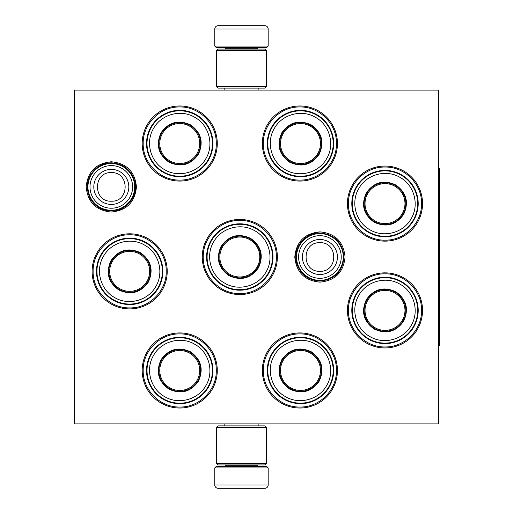<?xml version="1.0" encoding="UTF-8"?>
<svg xmlns="http://www.w3.org/2000/svg" width="514" height="514" viewBox="0 0 514 514"><rect width="100%" height="100%" fill="white"/><g stroke="black" fill="none" stroke-linecap="round" stroke-linejoin="round"><path stroke-width="0.77" d="M136.441 186.91C134.957 202.175 126.579 210.554 111.313 212.044C96.047 210.554 87.669 202.175 86.179 186.91C87.669 171.644 96.047 163.266 111.313 161.775C126.579 163.266 134.957 171.644 136.441 186.91M345.048 257C343.558 272.266 335.179 280.644 319.914 282.135C304.648 280.644 296.27 272.266 294.785 257C296.27 241.734 304.648 233.356 319.914 231.865C335.179 233.356 343.558 241.734 345.048 257M347.451 310.405A37.548 37.548 0 0 1 384.999 272.857A37.548 37.548 0 0 1 422.547 310.405A37.548 37.548 0 0 1 384.999 347.952A37.548 37.548 0 0 1 347.451 310.405M347.451 203.595A37.548 37.548 0 0 1 384.999 166.048A37.548 37.548 0 0 1 422.547 203.595A37.548 37.548 0 0 1 384.999 241.143A37.548 37.548 0 0 1 347.451 203.595M262.339 143.522A37.548 37.548 0 0 1 299.887 105.974A37.548 37.548 0 0 1 337.435 143.522A37.548 37.548 0 0 1 299.887 181.069A37.548 37.548 0 0 1 262.339 143.522M262.339 370.478A37.548 37.548 0 0 1 299.887 332.931A37.548 37.548 0 0 1 337.435 370.478A37.548 37.548 0 0 1 299.887 408.026A37.548 37.548 0 0 1 262.339 370.478M142.185 143.522A37.548 37.548 0 0 1 179.733 105.974A37.548 37.548 0 0 1 217.281 143.522A37.548 37.548 0 0 1 179.733 181.069A37.548 37.548 0 0 1 142.185 143.522M142.185 370.478A37.548 37.548 0 0 1 179.733 332.931A37.548 37.548 0 0 1 217.281 370.478A37.548 37.548 0 0 1 179.733 408.026A37.548 37.548 0 0 1 142.185 370.478M92.122 271.353A37.548 37.548 0 0 1 129.669 233.806A37.548 37.548 0 0 1 167.217 271.353A37.548 37.548 0 0 1 129.669 308.901A37.548 37.548 0 0 1 92.122 271.353M202.265 257A37.548 37.548 0 0 1 239.813 219.452A37.548 37.548 0 0 1 277.361 257A37.548 37.548 0 0 1 239.813 294.548A37.548 37.548 0 0 1 202.265 257M438.403 423.883L74.594 423.883L74.594 90.117L438.403 90.117L438.403 423.883M93.124 271.353C92.623 251.821 110.137 234.307 129.669 234.802C149.195 234.307 166.716 251.821 166.215 271.353C166.716 290.879 149.195 308.4 129.669 307.899C110.137 308.4 92.623 290.879 93.124 271.353M143.188 370.478C142.686 350.953 160.201 333.432 179.733 333.933C199.265 333.432 216.779 350.953 216.278 370.478C216.779 390.01 199.265 407.531 179.733 407.03C160.201 407.531 142.686 390.01 143.188 370.478M276.359 257C276.86 276.532 259.339 294.047 239.813 293.545C220.281 294.047 202.76 276.532 203.261 257C202.76 237.468 220.281 219.953 239.813 220.455C259.339 219.953 276.86 237.468 276.359 257M263.341 143.522C262.84 123.99 280.361 106.469 299.887 106.97C319.419 106.469 336.94 123.99 336.439 143.522C336.94 163.047 319.419 180.568 299.887 180.067C280.361 180.568 262.84 163.047 263.341 143.522M143.188 143.522C142.686 123.99 160.201 106.469 179.733 106.97C199.265 106.469 216.779 123.99 216.278 143.522C216.779 163.047 199.265 180.568 179.733 180.067C160.201 180.568 142.686 163.047 143.188 143.522M348.453 203.595C347.952 184.07 365.467 166.549 384.999 167.05C404.531 166.549 422.045 184.07 421.544 203.595C422.045 223.127 404.531 240.648 384.999 240.147C365.467 240.648 347.952 223.127 348.453 203.595M336.439 370.478C336.94 390.01 319.419 407.531 299.887 407.03C280.361 407.531 262.84 390.01 263.341 370.478C262.84 350.953 280.361 333.432 299.887 333.933C319.419 333.432 336.94 350.953 336.439 370.478M348.453 310.405C347.952 290.873 365.467 273.352 384.999 273.853C404.531 273.352 422.045 290.873 421.544 310.405C422.045 329.93 404.531 347.451 384.999 346.95C365.467 347.451 347.952 329.93 348.453 310.405M319.914 233.639A23.361 23.361 0 0 1 343.281 257A23.361 23.361 0 0 1 319.914 280.361A23.361 23.361 0 0 1 296.552 257A23.361 23.361 0 0 1 319.914 233.639M319.914 235.688A21.312 21.312 0 0 1 341.232 257A21.312 21.312 0 0 1 319.914 278.312A21.312 21.312 0 0 1 298.602 257A21.312 21.312 0 0 1 319.914 235.688M111.313 163.548A23.361 23.361 0 0 1 134.674 186.91A23.361 23.361 0 0 1 111.313 210.271A23.361 23.361 0 0 1 87.945 186.91A23.361 23.361 0 0 1 111.313 163.548M111.313 165.592A21.312 21.312 0 0 1 132.625 186.91A21.312 21.312 0 0 1 111.313 208.221A21.312 21.312 0 0 1 89.995 186.91A21.312 21.312 0 0 1 111.313 165.592M268.179 46.061L214.781 46.061L216.111 47.397L266.843 47.397L268.179 46.061L268.179 29.035A3.335 3.335 -137.2 0 0 264.845 25.7L255.689 25.7M224.824 90.117L224.824 88.112M258.137 90.117L258.137 88.112M257.334 49.061L257.334 48.727L225.627 48.727L225.627 49.061M224.29 47.397A1.336 1.336 137.8 0 1 225.627 48.727M258.671 47.397A1.336 1.336 -137.8 0 0 257.334 48.727M214.781 46.061L214.781 29.035L268.179 29.035M227.272 25.7L218.116 25.7A3.335 3.335 137.2 0 0 214.781 29.035M254.456 25.7L253.164 25.7M229.797 25.7L228.505 25.7M218.116 25.7L264.845 25.7M214.781 467.939L268.179 467.939L266.843 466.603L216.111 466.603L214.781 467.939L214.781 484.965A3.335 3.335 42.8 0 0 218.116 488.3L227.272 488.3M258.137 423.883L258.137 425.888M224.824 423.883L224.824 425.888M225.627 464.939L225.627 465.273L257.334 465.273L257.334 464.939M258.671 466.603A1.336 1.336 -42.2 0 1 257.334 465.273M224.29 466.603A1.336 1.336 42.2 0 0 225.627 465.273M268.179 467.939L268.179 484.965L214.781 484.965M255.689 488.3L264.845 488.3A3.335 3.335 -42.8 0 0 268.179 484.965M228.505 488.3L229.797 488.3M253.164 488.3L254.456 488.3M264.845 488.3L218.116 488.3M266.515 50.732L216.445 50.732L218.116 49.061L264.845 49.061L266.515 50.732L266.515 86.448L216.445 86.448L218.116 88.112L264.845 88.112L266.515 86.448M266.515 463.268L264.845 464.939L218.116 464.939L216.445 463.268L266.515 463.268L266.515 427.552L216.445 427.552L218.116 425.888L264.845 425.888L266.515 427.552M216.445 427.552L216.445 463.268M161.666 133.087A20.862 20.862 0 0 1 190.161 125.455A20.862 20.862 0 0 1 197.8 153.949A20.862 20.862 0 0 1 169.305 161.582A20.862 20.862 0 0 1 161.666 133.087A20.862 20.862 0 0 0 169.305 161.582A20.862 20.862 0 0 0 197.8 153.949M162.437 133.531A19.975 19.975 0 0 1 189.717 126.219A19.975 19.975 0 0 1 197.029 153.506A19.975 19.975 0 0 1 169.748 160.818A19.975 19.975 0 0 1 162.437 133.531M163.381 171.849A32.71 32.71 0 0 1 151.405 127.164A32.71 32.71 0 0 1 196.085 115.194A32.71 32.71 0 0 1 208.061 159.873A32.71 32.71 0 0 1 163.381 171.849M164.634 169.678C150.448 161.968 145.147 142.185 153.577 128.416C161.287 114.23 181.063 108.936 194.838 117.359C209.018 125.075 214.319 144.852 205.889 158.62C198.179 172.807 178.403 178.107 164.634 169.678M168.958 162.186C180.934 167.622 190.745 164.994 198.398 154.296C203.833 142.32 201.205 132.509 190.508 124.857C178.531 119.415 168.721 122.049 161.068 132.74C155.633 144.717 158.261 154.534 168.958 162.186M169.138 161.871A21.196 21.196 0 0 0 198.089 154.116A21.196 21.196 0 0 0 190.328 125.165A21.196 21.196 0 0 0 161.377 132.92A21.196 21.196 0 0 0 169.138 161.871M111.602 260.919A20.862 20.862 0 0 1 140.097 253.286A20.862 20.862 0 0 1 147.736 281.781A20.862 20.862 0 0 1 119.235 289.421A20.862 20.862 0 0 1 111.602 260.919A20.862 20.862 0 0 0 119.235 289.421A20.862 20.862 0 0 0 147.736 281.781M112.367 261.363A19.975 19.975 0 0 1 139.654 254.051A19.975 19.975 0 0 1 146.965 281.338A19.975 19.975 0 0 1 119.678 288.65A19.975 19.975 0 0 1 112.367 261.363M113.311 299.681A32.71 32.71 0 0 1 101.342 254.995A32.71 32.71 0 0 1 146.021 243.026A32.71 32.71 0 0 1 157.997 287.705A32.71 32.71 0 0 1 113.311 299.681M114.564 297.51C100.384 289.8 95.084 270.023 103.513 256.248C111.223 242.068 130.999 236.768 144.768 245.197C158.954 252.907 164.255 272.683 155.826 286.452C148.116 300.639 128.339 305.939 114.564 297.51M118.895 290.018C130.864 295.454 140.682 292.826 148.334 282.128C153.77 270.152 151.142 260.341 140.444 252.689C128.468 247.247 118.657 249.881 111.005 260.579C105.563 272.548 108.197 282.366 118.895 290.018M119.068 289.71A21.196 21.196 0 0 0 148.026 281.948A21.196 21.196 0 0 0 140.264 252.997A21.196 21.196 0 0 0 111.313 260.752A21.196 21.196 0 0 0 119.068 289.71M161.666 360.051A20.862 20.862 0 0 1 190.161 352.418A20.862 20.862 0 0 1 197.8 380.913A20.862 20.862 0 0 1 169.305 388.545A20.862 20.862 0 0 1 161.666 360.051A20.862 20.862 0 0 0 169.305 388.545A20.862 20.862 0 0 0 197.8 380.913M162.437 360.494A19.975 19.975 0 0 1 189.717 353.182A19.975 19.975 0 0 1 197.029 380.469A19.975 19.975 0 0 1 169.748 387.781A19.975 19.975 0 0 1 162.437 360.494M163.381 398.806A32.71 32.71 0 0 1 151.405 354.127A32.71 32.71 0 0 1 196.085 342.151A32.71 32.71 0 0 1 208.061 386.836A32.71 32.71 0 0 1 163.381 398.806M164.634 396.641C150.448 388.925 145.147 369.148 153.577 355.38C161.287 341.193 181.063 335.893 194.838 344.322C209.018 352.032 214.319 371.815 205.889 385.584C198.179 399.77 178.403 405.064 164.634 396.641M168.958 389.143C180.934 394.585 190.745 391.951 198.398 381.259C203.833 369.283 201.205 359.466 190.508 351.814C178.531 346.378 168.721 349.006 161.068 359.704C155.633 371.68 158.261 381.491 168.958 389.143M169.138 388.835A21.196 21.196 0 0 0 198.089 381.08A21.196 21.196 0 0 0 190.328 352.129A21.196 21.196 0 0 0 161.377 359.884A21.196 21.196 0 0 0 169.138 388.835M282.424 133.126A20.862 20.862 0 0 1 310.919 125.493A20.862 20.862 0 0 1 318.558 153.988A20.862 20.862 0 0 1 290.063 161.621A20.862 20.862 0 0 1 282.424 133.126A20.862 20.862 0 0 0 290.063 161.621A20.862 20.862 0 0 0 318.558 153.988M283.188 133.569A19.975 19.975 0 0 1 310.475 126.258A19.975 19.975 0 0 1 317.787 153.545A19.975 19.975 0 0 1 290.5 160.856A19.975 19.975 0 0 1 283.188 133.569M284.133 171.882A32.71 32.71 0 0 1 272.163 127.202A32.71 32.71 0 0 1 316.842 115.232A32.71 32.71 0 0 1 328.819 159.912A32.71 32.71 0 0 1 284.133 171.882M285.386 169.716C271.206 162 265.905 142.224 274.335 128.455C282.045 114.269 301.821 108.974 315.59 117.398C329.776 125.114 335.077 144.89 326.647 158.659C318.937 172.845 299.161 178.14 285.386 169.716M289.716 162.225C301.692 167.66 311.503 165.033 319.155 154.335C324.591 142.359 321.963 132.541 311.266 124.896C299.289 119.454 289.478 122.081 281.826 132.779C276.391 144.755 279.018 154.573 289.716 162.225M289.896 161.91A21.196 21.196 0 0 0 318.847 154.155A21.196 21.196 0 0 0 311.086 125.204A21.196 21.196 0 0 0 282.135 132.959A21.196 21.196 0 0 0 289.896 161.91M221.746 246.572A20.862 20.862 0 0 1 250.241 238.933A20.862 20.862 0 0 1 257.874 267.428A20.862 20.862 0 0 1 229.379 275.067A20.862 20.862 0 0 1 221.746 246.572A20.862 20.862 0 0 0 229.379 275.067A20.862 20.862 0 0 0 257.874 267.428M222.511 247.016A19.975 19.975 0 0 1 249.798 239.704A19.975 19.975 0 0 1 257.109 266.984A19.975 19.975 0 0 1 229.822 274.296A19.975 19.975 0 0 1 222.511 247.016M223.455 285.328A32.71 32.71 0 0 1 211.485 240.648A32.71 32.71 0 0 1 256.165 228.672A32.71 32.71 0 0 1 268.141 273.352A32.71 32.71 0 0 1 223.455 285.328M224.708 283.156C210.522 275.446 205.227 255.67 213.651 241.895C221.367 227.715 241.143 222.414 254.912 230.844C269.098 238.554 274.399 258.33 265.969 272.105C258.259 286.285 238.477 291.586 224.708 283.156M229.032 275.665C241.008 281.1 250.826 278.472 258.478 267.775C263.913 255.799 261.285 245.988 250.588 238.335C238.612 232.9 228.801 235.528 221.148 246.225C215.707 258.201 218.341 268.012 229.032 275.665M229.212 275.356A21.196 21.196 0 0 0 258.163 267.595A21.196 21.196 0 0 0 250.408 238.644A21.196 21.196 0 0 0 221.457 246.405A21.196 21.196 0 0 0 229.212 275.356M282.424 360.012A20.862 20.862 0 0 1 310.919 352.379A20.862 20.862 0 0 1 318.558 380.874A20.862 20.862 0 0 1 290.063 388.507A20.862 20.862 0 0 1 282.424 360.012A20.862 20.862 0 0 0 290.063 388.507A20.862 20.862 0 0 0 318.558 380.874M283.188 360.455A19.975 19.975 0 0 1 310.475 353.144A19.975 19.975 0 0 1 317.787 380.431A19.975 19.975 0 0 1 290.5 387.742A19.975 19.975 0 0 1 283.188 360.455M284.133 398.768A32.71 32.71 0 0 1 272.163 354.088A32.71 32.71 0 0 1 316.842 342.118A32.71 32.71 0 0 1 328.819 386.798A32.71 32.71 0 0 1 284.133 398.768M285.386 396.602C271.206 388.886 265.905 369.11 274.335 355.341C282.045 341.155 301.821 335.86 315.59 344.284C329.776 352 335.077 371.776 326.647 385.545C318.937 399.731 299.161 405.026 285.386 396.602M289.716 389.104C301.692 394.546 311.503 391.919 319.155 381.221C324.591 369.245 321.963 359.427 311.266 351.775C299.289 346.34 289.478 348.967 281.826 359.665C276.391 371.641 279.018 381.459 289.716 389.104M289.896 388.796A21.196 21.196 0 0 0 318.847 381.041A21.196 21.196 0 0 0 311.086 352.09A21.196 21.196 0 0 0 282.135 359.845A21.196 21.196 0 0 0 289.896 388.796M366.932 193.168A20.862 20.862 0 0 1 395.427 185.535A20.862 20.862 0 0 1 403.066 214.03A20.862 20.862 0 0 1 374.571 221.662A20.862 20.862 0 0 1 366.932 193.168A20.862 20.862 0 0 0 374.571 221.662A20.862 20.862 0 0 0 403.066 214.03M367.703 193.611A19.975 19.975 0 0 1 394.99 186.299A19.975 19.975 0 0 1 402.295 213.586A19.975 19.975 0 0 1 375.014 220.898A19.975 19.975 0 0 1 367.703 193.611M368.647 231.923A32.71 32.71 0 0 1 356.671 187.244A32.71 32.71 0 0 1 401.357 175.268A32.71 32.71 0 0 1 413.327 219.953A32.71 32.71 0 0 1 368.647 231.923M369.9 229.758C355.714 222.042 350.413 202.265 358.843 188.497C366.553 174.31 386.329 169.01 400.104 177.439C414.284 185.149 419.585 204.932 411.155 218.701C403.445 232.881 383.669 238.181 369.9 229.758M374.224 222.26C386.2 227.702 396.011 225.068 403.663 214.377C409.099 202.4 406.471 192.583 395.774 184.931C383.797 179.495 373.986 182.123 366.334 192.821C360.899 204.797 363.526 214.608 374.224 222.26M374.404 221.952A21.196 21.196 0 0 0 403.355 214.197A21.196 21.196 0 0 0 395.594 185.246A21.196 21.196 0 0 0 366.643 193.001A21.196 21.196 0 0 0 374.404 221.952M366.932 299.97A20.862 20.862 0 0 1 395.427 292.337A20.862 20.862 0 0 1 403.066 320.832A20.862 20.862 0 0 1 374.571 328.465A20.862 20.862 0 0 1 366.932 299.97A20.862 20.862 0 0 0 374.571 328.465A20.862 20.862 0 0 0 403.066 320.832M367.703 300.414A19.975 19.975 0 0 1 394.99 293.102A19.975 19.975 0 0 1 402.295 320.389A19.975 19.975 0 0 1 375.014 327.701A19.975 19.975 0 0 1 367.703 300.414M368.647 338.732A32.71 32.71 0 0 1 356.671 294.047A32.71 32.71 0 0 1 401.357 282.077A32.71 32.71 0 0 1 413.327 326.756A32.71 32.71 0 0 1 368.647 338.732M369.9 336.561C355.714 328.851 350.413 309.068 358.843 295.299C366.553 281.119 386.329 275.819 400.104 284.242C414.284 291.958 419.585 311.735 411.155 325.503C403.445 339.69 383.669 344.99 369.9 336.561M374.224 329.069C386.2 334.505 396.011 331.877 403.663 321.179C409.099 309.203 406.471 299.392 395.774 291.74C383.797 286.298 373.986 288.932 366.334 299.623C360.899 311.6 363.526 321.417 374.224 329.069M374.404 328.754A21.196 21.196 0 0 0 403.355 320.999A21.196 21.196 0 0 0 395.594 292.048A21.196 21.196 0 0 0 366.643 299.803A21.196 21.196 0 0 0 374.404 328.754M438.403 168.553L439.406 168.553L439.406 345.447L438.403 345.447M319.914 274.508A17.508 17.508 -90 0 0 337.422 257A17.508 17.508 -90 0 0 319.914 239.492A17.508 17.508 90 0 0 302.412 257A17.508 17.508 90 0 0 319.914 274.508M319.914 271.283C338.334 272.176 338.334 241.824 319.914 242.717C301.493 241.824 301.493 272.176 319.914 271.283M111.313 204.418A17.508 17.508 -90 0 0 128.815 186.91A17.508 17.508 -90 0 0 111.313 169.402A17.508 17.508 90 0 0 93.805 186.91A17.508 17.508 90 0 0 111.313 204.418M111.313 201.192C129.734 202.086 129.734 171.734 111.313 172.627C92.886 171.734 92.893 202.086 111.313 201.192M163.561 172.511A33.198 33.198 0 0 1 150.981 126.919A33.198 33.198 0 0 1 195.905 114.526A33.198 33.198 0 0 1 208.485 160.117A33.198 33.198 0 0 1 163.561 172.511M113.498 300.343A33.198 33.198 0 0 1 100.917 254.751A33.198 33.198 0 0 1 145.841 242.357A33.198 33.198 0 0 1 158.421 287.949A33.198 33.198 0 0 1 113.498 300.343M163.561 399.474A33.198 33.198 0 0 1 150.981 353.883A33.198 33.198 0 0 1 195.905 341.489A33.198 33.198 0 0 1 208.485 387.081A33.198 33.198 0 0 1 163.561 399.474M284.319 172.55A33.198 33.198 0 0 1 271.739 126.958A33.198 33.198 0 0 1 316.663 114.564A33.198 33.198 0 0 1 329.243 160.156A33.198 33.198 0 0 1 284.319 172.55M223.641 285.99A33.198 33.198 0 0 1 211.061 240.404A33.198 33.198 0 0 1 255.985 228.01A33.198 33.198 0 0 1 268.559 273.596A33.198 33.198 0 0 1 223.641 285.99M284.319 399.436A33.198 33.198 0 0 1 271.739 353.844A33.198 33.198 0 0 1 316.663 341.45A33.198 33.198 0 0 1 329.243 387.042A33.198 33.198 0 0 1 284.319 399.436M368.827 232.591A33.198 33.198 0 0 1 356.247 187A33.198 33.198 0 0 1 401.171 174.606A33.198 33.198 0 0 1 413.751 220.198A33.198 33.198 0 0 1 368.827 232.591M368.827 339.394A33.198 33.198 0 0 1 356.247 293.802A33.198 33.198 0 0 1 401.171 281.409A33.198 33.198 0 0 1 413.751 327A33.198 33.198 0 0 1 368.827 339.394M216.445 50.732L216.445 86.448M319.914 281.081C307.7 280.278 299.861 274.001 296.411 262.256C292.672 247.87 305.059 232.405 319.914 232.919C334.717 234.403 342.748 242.557 343.994 257.379C342.395 271.803 334.363 279.706 319.914 281.081M111.313 210.991C101.695 210.624 94.544 206.242 89.854 197.839C84.81 185.747 87.348 175.537 97.467 167.204C101.631 164.326 106.244 162.867 111.313 162.829C123.527 163.632 131.359 169.909 134.809 181.654C138.555 196.04 126.168 211.505 111.313 210.991"/></g></svg>
